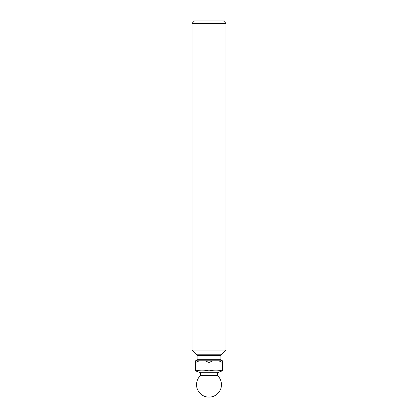 <?xml version="1.0" encoding="UTF-8"?>
<svg xmlns="http://www.w3.org/2000/svg" width="418" height="418" viewBox="0 0 418 418"><rect width="100%" height="100%" fill="white"/><g stroke="black" fill="none" stroke-linecap="round" stroke-linejoin="round"><path stroke-width="0.63" d="M197.103 355.619L220.897 355.619L220.897 359.679L197.103 359.679L197.103 355.619L196.773 354.814L192.003 350.049L225.997 350.049L225.997 23.392L192.003 23.392L194.495 20.9L223.505 20.9L225.997 23.392M217.496 375.542L200.504 375.542A12.462 12.462 0 0 0 208.248 397.1L209.752 397.1A12.462 12.462 0 0 0 217.496 375.542L217.496 372.71L222.595 370.703M200.504 375.542L200.504 372.71L217.496 372.71M199.339 360.812L195.415 362.51L195.405 370.092L195.405 360.812L218.661 360.812L222.595 362.51L222.595 370.092C222.595 371.095 222.595 371.095 222.595 370.092L222.595 370.223M218.661 360.812L222.595 360.812L222.595 370.092C218.06 371.095 213.535 371.095 209.01 370.092L209.01 362.51L208.99 370.092C204.465 371.095 199.94 371.095 195.415 370.092C195.405 371.095 195.405 371.095 195.405 370.092C195.405 371.095 195.405 371.095 195.405 370.092M205.066 360.812L208.99 362.51L212.934 360.812M196.773 354.814L221.226 354.814L225.997 350.049M197.103 359.679C197.39 359.955 197.014 360.332 195.969 360.812M200.504 372.71L195.405 370.855M220.897 359.679C220.61 359.955 220.986 360.332 222.031 360.812M192.003 350.049L192.003 23.392M220.897 355.619L221.226 354.814"/></g></svg>
